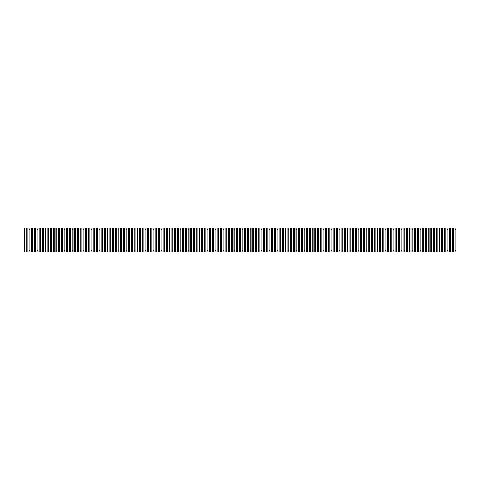<?xml version="1.0" encoding="UTF-8"?>
<svg xmlns="http://www.w3.org/2000/svg" width="480" height="480" viewBox="0 0 480 480"><rect width="100%" height="100%" fill="white"/><g stroke="black" fill="none" stroke-linecap="round" stroke-linejoin="round"><path stroke-width="0.72" d="M24.474 251.868L24.474 228.132L26.31 228.132L26.31 251.868L24.474 251.868M27.174 250.398L26.31 250.398M27.174 251.868L27.174 228.132L29.004 228.132L29.004 251.868L27.174 251.868M29.868 250.398L29.004 250.398M29.868 251.868L29.868 228.132L31.704 228.132L31.704 251.868L29.868 251.868M32.568 250.398L31.704 250.398M32.568 251.868L32.568 228.132L34.398 228.132L34.398 251.868L32.568 251.868M35.262 250.398L34.398 250.398M35.262 251.868L35.262 228.132L37.098 228.132L37.098 251.868L35.262 251.868M37.962 250.398L37.098 250.398M37.962 251.868L37.962 228.132L39.792 228.132L39.792 251.868L37.962 251.868M40.656 250.398L39.792 250.398M40.656 251.868L40.656 228.132L42.492 228.132L42.492 251.868L40.656 251.868M43.356 250.398L42.492 250.398M43.356 251.868L43.356 228.132L45.186 228.132L45.186 251.868L43.356 251.868M46.05 250.398L45.186 250.398M46.05 251.868L46.05 228.132L47.886 228.132L47.886 251.868L46.05 251.868M48.75 250.398L47.886 250.398M48.75 251.868L48.75 228.132L50.58 228.132L50.58 251.868L48.75 251.868M51.444 250.398L50.58 250.398M51.444 251.868L51.444 228.132L53.28 228.132L53.28 251.868L51.444 251.868M54.144 250.398L53.28 250.398M54.144 251.868L54.144 228.132L55.974 228.132L55.974 251.868L54.144 251.868M56.838 250.398L55.974 250.398M56.838 251.868L56.838 228.132L58.674 228.132L58.674 251.868L56.838 251.868M59.538 250.398L58.674 250.398M59.538 251.868L59.538 228.132L61.368 228.132L61.368 251.868L59.538 251.868M62.232 250.398L61.368 250.398M62.232 251.868L62.232 228.132L64.068 228.132L64.068 251.868L62.232 251.868M64.932 250.398L64.068 250.398M64.932 251.868L64.932 228.132L66.762 228.132L66.762 251.868L64.932 251.868M67.626 250.398L66.762 250.398M67.626 251.868L67.626 228.132L69.462 228.132L69.462 251.868L67.626 251.868M70.326 250.398L69.462 250.398M70.326 251.868L70.326 228.132L72.156 228.132L72.156 251.868L70.326 251.868M73.02 250.398L72.156 250.398M73.02 251.868L73.02 228.132L74.856 228.132L74.856 251.868L73.02 251.868M75.72 250.398L74.856 250.398M75.72 251.868L75.72 228.132L77.55 228.132L77.55 251.868L75.72 251.868M78.414 250.398L77.55 250.398M78.414 251.868L78.414 228.132L80.25 228.132L80.25 251.868L78.414 251.868M81.114 250.398L80.25 250.398M81.114 251.868L81.114 228.132L82.944 228.132L82.944 251.868L81.114 251.868M83.808 250.398L82.944 250.398M83.808 251.868L83.808 228.132L85.644 228.132L85.644 251.868L83.808 251.868M86.508 250.398L85.644 250.398M86.508 251.868L86.508 228.132L88.338 228.132L88.338 251.868L86.508 251.868M89.202 250.398L88.338 250.398M89.202 251.868L89.202 228.132L91.038 228.132L91.038 251.868L89.202 251.868M91.902 250.398L91.038 250.398M91.902 251.868L91.902 228.132L93.732 228.132L93.732 251.868L91.902 251.868M94.596 250.398L93.732 250.398M94.596 251.868L94.596 228.132L96.432 228.132L96.432 251.868L94.596 251.868M97.296 250.398L96.432 250.398M97.296 251.868L97.296 228.132L99.126 228.132L99.126 251.868L97.296 251.868M99.99 250.398L99.126 250.398M99.99 251.868L99.99 228.132L101.826 228.132L101.826 251.868L99.99 251.868M102.69 250.398L101.826 250.398M102.69 251.868L102.69 228.132L104.52 228.132L104.52 251.868L102.69 251.868M105.384 250.398L104.52 250.398M105.384 251.868L105.384 228.132L107.22 228.132L107.22 251.868L105.384 251.868M108.084 250.398L107.22 250.398M108.084 251.868L108.084 228.132L109.914 228.132L109.914 251.868L108.084 251.868M110.778 250.398L109.914 250.398M110.778 251.868L110.778 228.132L112.614 228.132L112.614 251.868L110.778 251.868M113.478 250.398L112.614 250.398M113.478 251.868L113.478 228.132L115.308 228.132L115.308 251.868L113.478 251.868M116.172 250.398L115.308 250.398M116.172 251.868L116.172 228.132L118.008 228.132L118.008 251.868L116.172 251.868M118.872 250.398L118.008 250.398M118.872 251.868L118.872 228.132L120.702 228.132L120.702 251.868L118.872 251.868M121.566 250.398L120.702 250.398M121.566 251.868L121.566 228.132L123.402 228.132L123.402 251.868L121.566 251.868M124.266 250.398L123.402 250.398M124.266 251.868L124.266 228.132L126.096 228.132L126.096 251.868L124.266 251.868M126.96 250.398L126.096 250.398M126.96 251.868L126.96 228.132L128.796 228.132L128.796 251.868L126.96 251.868M129.66 250.398L128.796 250.398M129.66 251.868L129.66 228.132L131.49 228.132L131.49 251.868L129.66 251.868M132.354 250.398L131.49 250.398M132.354 251.868L132.354 228.132L134.19 228.132L134.19 251.868L132.354 251.868M135.054 250.398L134.19 250.398M135.054 251.868L135.054 228.132L136.89 228.132L136.89 251.868L135.054 251.868M137.748 250.398L136.89 250.398M137.748 251.868L137.748 228.132L139.584 228.132L139.584 251.868L137.748 251.868M140.448 250.398L139.584 250.398M140.448 251.868L140.448 228.132L142.284 228.132L142.284 251.868L140.448 251.868M143.142 250.398L142.284 250.398M143.142 251.868L143.142 228.132L144.978 228.132L144.978 251.868L143.142 251.868M145.842 250.398L144.978 250.398M145.842 251.868L145.842 228.132L147.678 228.132L147.678 251.868L145.842 251.868M148.536 250.398L147.678 250.398M148.536 251.868L148.536 228.132L150.372 228.132L150.372 251.868L148.536 251.868M151.236 250.398L150.372 250.398M151.236 251.868L151.236 228.132L153.072 228.132L153.072 251.868L151.236 251.868M153.93 250.398L153.072 250.398M153.93 251.868L153.93 228.132L155.766 228.132L155.766 251.868L153.93 251.868M156.63 250.398L155.766 250.398M156.63 251.868L156.63 228.132L158.466 228.132L158.466 251.868L156.63 251.868M159.324 250.398L158.466 250.398M159.324 251.868L159.324 228.132L161.16 228.132L161.16 251.868L159.324 251.868M162.024 250.398L161.16 250.398M162.024 251.868L162.024 228.132L163.86 228.132L163.86 251.868L162.024 251.868M164.718 250.398L163.86 250.398M164.718 251.868L164.718 228.132L166.554 228.132L166.554 251.868L164.718 251.868M167.418 250.398L166.554 250.398M167.418 251.868L167.418 228.132L169.254 228.132L169.254 251.868L167.418 251.868M170.112 250.398L169.254 250.398M170.112 251.868L170.112 228.132L171.948 228.132L171.948 251.868L170.112 251.868M172.812 250.398L171.948 250.398M172.812 251.868L172.812 228.132L174.648 228.132L174.648 251.868L172.812 251.868M175.506 250.398L174.648 250.398M175.506 251.868L175.506 228.132L177.342 228.132L177.342 251.868L175.506 251.868M178.206 250.398L177.342 250.398M178.206 251.868L178.206 228.132L180.042 228.132L180.042 251.868L178.206 251.868M180.9 250.398L180.042 250.398M180.9 251.868L180.9 228.132L182.736 228.132L182.736 251.868L180.9 251.868M183.6 250.398L182.736 250.398M183.6 251.868L183.6 228.132L185.436 228.132L185.436 251.868L183.6 251.868M186.294 250.398L185.436 250.398M186.294 251.868L186.294 228.132L188.13 228.132L188.13 251.868L186.294 251.868M188.994 250.398L188.13 250.398M188.994 251.868L188.994 228.132L190.83 228.132L190.83 251.868L188.994 251.868M191.688 250.398L190.83 250.398M191.688 251.868L191.688 228.132L193.524 228.132L193.524 251.868L191.688 251.868M194.388 250.398L193.524 250.398M194.388 251.868L194.388 228.132L196.224 228.132L196.224 251.868L194.388 251.868M197.082 250.398L196.224 250.398M197.082 251.868L197.082 228.132L198.918 228.132L198.918 251.868L197.082 251.868M199.782 250.398L198.918 250.398M199.782 251.868L199.782 228.132L201.618 228.132L201.618 251.868L199.782 251.868M202.476 250.398L201.618 250.398M202.476 251.868L202.476 228.132L204.312 228.132L204.312 251.868L202.476 251.868M205.176 250.398L204.312 250.398M205.176 251.868L205.176 228.132L207.012 228.132L207.012 251.868L205.176 251.868M207.87 250.398L207.012 250.398M207.87 251.868L207.87 228.132L209.706 228.132L209.706 251.868L207.87 251.868M210.57 250.398L209.706 250.398M210.57 251.868L210.57 228.132L212.406 228.132L212.406 251.868L210.57 251.868M213.27 250.398L212.406 250.398M213.27 251.868L213.27 228.132L215.1 228.132L215.1 251.868L213.27 251.868M215.964 250.398L215.1 250.398M215.964 251.868L215.964 228.132L217.8 228.132L217.8 251.868L215.964 251.868M218.664 250.398L217.8 250.398M218.664 251.868L218.664 228.132L220.494 228.132L220.494 251.868L218.664 251.868M221.358 250.398L220.494 250.398M221.358 251.868L221.358 228.132L223.194 228.132L223.194 251.868L221.358 251.868M224.058 250.398L223.194 250.398M224.058 251.868L224.058 228.132L225.888 228.132L225.888 251.868L224.058 251.868M226.752 250.398L225.888 250.398M226.752 251.868L226.752 228.132L228.588 228.132L228.588 251.868L226.752 251.868M229.452 250.398L228.588 250.398M229.452 251.868L229.452 228.132L231.282 228.132L231.282 251.868L229.452 251.868M232.146 250.398L231.282 250.398M232.146 251.868L232.146 228.132L233.982 228.132L233.982 251.868L232.146 251.868M234.846 250.398L233.982 250.398M234.846 251.868L234.846 228.132L236.676 228.132L236.676 251.868L234.846 251.868M237.54 250.398L236.676 250.398M237.54 251.868L237.54 228.132L239.376 228.132L239.376 251.868L237.54 251.868M240.24 250.398L239.376 250.398M240.24 251.868L240.24 228.132L242.07 228.132L242.07 251.868L240.24 251.868M242.934 250.398L242.07 250.398M242.934 251.868L242.934 228.132L244.77 228.132L244.77 251.868L242.934 251.868M245.634 250.398L244.77 250.398M245.634 251.868L245.634 228.132L247.464 228.132L247.464 251.868L245.634 251.868M248.328 250.398L247.464 250.398M248.328 251.868L248.328 228.132L250.164 228.132L250.164 251.868L248.328 251.868M251.028 250.398L250.164 250.398M251.028 251.868L251.028 228.132L252.858 228.132L252.858 251.868L251.028 251.868M253.722 250.398L252.858 250.398M253.722 251.868L253.722 228.132L255.558 228.132L255.558 251.868L253.722 251.868M256.422 250.398L255.558 250.398M256.422 251.868L256.422 228.132L258.252 228.132L258.252 251.868L256.422 251.868M259.116 250.398L258.252 250.398M259.116 251.868L259.116 228.132L260.952 228.132L260.952 251.868L259.116 251.868M261.816 250.398L260.952 250.398M261.816 251.868L261.816 228.132L263.646 228.132L263.646 251.868L261.816 251.868M264.51 250.398L263.646 250.398M264.51 251.868L264.51 228.132L266.346 228.132L266.346 251.868L264.51 251.868M267.21 250.398L266.346 250.398M267.21 251.868L267.21 228.132L269.04 228.132L269.04 251.868L267.21 251.868M269.904 250.398L269.04 250.398M269.904 251.868L269.904 228.132L271.74 228.132L271.74 251.868L269.904 251.868M272.604 250.398L271.74 250.398M272.604 251.868L272.604 228.132L274.434 228.132L274.434 251.868L272.604 251.868M275.298 250.398L274.434 250.398M275.298 251.868L275.298 228.132L277.134 228.132L277.134 251.868L275.298 251.868M277.998 250.398L277.134 250.398M277.998 251.868L277.998 228.132L279.828 228.132L279.828 251.868L277.998 251.868M280.692 250.398L279.828 250.398M280.692 251.868L280.692 228.132L282.528 228.132L282.528 251.868L280.692 251.868M283.392 250.398L282.528 250.398M283.392 251.868L283.392 228.132L285.222 228.132L285.222 251.868L283.392 251.868M286.086 250.398L285.222 250.398M286.086 251.868L286.086 228.132L287.922 228.132L287.922 251.868L286.086 251.868M288.786 250.398L287.922 250.398M288.786 251.868L288.786 228.132L290.616 228.132L290.616 251.868L288.786 251.868M291.48 250.398L290.616 250.398M291.48 251.868L291.48 228.132L293.316 228.132L293.316 251.868L291.48 251.868M294.18 250.398L293.316 250.398M294.18 251.868L294.18 228.132L296.01 228.132L296.01 251.868L294.18 251.868M296.874 250.398L296.01 250.398M296.874 251.868L296.874 228.132L298.71 228.132L298.71 251.868L296.874 251.868M299.574 250.398L298.71 250.398M299.574 251.868L299.574 228.132L301.404 228.132L301.404 251.868L299.574 251.868M302.268 250.398L301.404 250.398M302.268 251.868L302.268 228.132L304.104 228.132L304.104 251.868L302.268 251.868M304.968 250.398L304.104 250.398M304.968 251.868L304.968 228.132L306.798 228.132L306.798 251.868L304.968 251.868M307.662 250.398L306.798 250.398M307.662 251.868L307.662 228.132L309.498 228.132L309.498 251.868L307.662 251.868M310.362 250.398L309.498 250.398M310.362 251.868L310.362 228.132L312.192 228.132L312.192 251.868L310.362 251.868M313.056 250.398L312.192 250.398M313.056 251.868L313.056 228.132L314.892 228.132L314.892 251.868L313.056 251.868M315.756 250.398L314.892 250.398M315.756 251.868L315.756 228.132L317.586 228.132L317.586 251.868L315.756 251.868M318.45 250.398L317.586 250.398M318.45 251.868L318.45 228.132L320.286 228.132L320.286 251.868L318.45 251.868M321.15 250.398L320.286 250.398M321.15 251.868L321.15 228.132L322.98 228.132L322.98 251.868L321.15 251.868M323.844 250.398L322.98 250.398M323.844 251.868L323.844 228.132L325.68 228.132L325.68 251.868L323.844 251.868M326.544 250.398L325.68 250.398M326.544 251.868L326.544 228.132L328.374 228.132L328.374 251.868L326.544 251.868M329.238 250.398L328.374 250.398M329.238 251.868L329.238 228.132L331.074 228.132L331.074 251.868L329.238 251.868M331.938 250.398L331.074 250.398M331.938 251.868L331.938 228.132L333.768 228.132L333.768 251.868L331.938 251.868M334.632 250.398L333.768 250.398M334.632 251.868L334.632 228.132L336.468 228.132L336.468 251.868L334.632 251.868M337.332 250.398L336.468 250.398M337.332 251.868L337.332 228.132L339.162 228.132L339.162 251.868L337.332 251.868M340.026 250.398L339.162 250.398M340.026 251.868L340.026 228.132L341.862 228.132L341.862 251.868L340.026 251.868M342.726 250.398L341.862 250.398M342.726 251.868L342.726 228.132L344.556 228.132L344.556 251.868L342.726 251.868M345.42 250.398L344.556 250.398M345.42 251.868L345.42 228.132L347.256 228.132L347.256 251.868L345.42 251.868M348.12 250.398L347.256 250.398M348.12 251.868L348.12 228.132L349.95 228.132L349.95 251.868L348.12 251.868M350.814 250.398L349.95 250.398M350.814 251.868L350.814 228.132L352.65 228.132L352.65 251.868L350.814 251.868M353.514 250.398L352.65 250.398M353.514 251.868L353.514 228.132L355.344 228.132L355.344 251.868L353.514 251.868M356.208 250.398L355.344 250.398M356.208 251.868L356.208 228.132L358.044 228.132L358.044 251.868L356.208 251.868M358.908 250.398L358.044 250.398M358.908 251.868L358.908 228.132L360.738 228.132L360.738 251.868L358.908 251.868M361.602 250.398L360.738 250.398M361.602 251.868L361.602 228.132L363.438 228.132L363.438 251.868L361.602 251.868M364.302 250.398L363.438 250.398M364.302 251.868L364.302 228.132L366.132 228.132L366.132 251.868L364.302 251.868M366.996 250.398L366.132 250.398M366.996 251.868L366.996 228.132L368.832 228.132L368.832 251.868L366.996 251.868M369.696 250.398L368.832 250.398M369.696 251.868L369.696 228.132L371.526 228.132L371.526 251.868L369.696 251.868M372.39 250.398L371.526 250.398M372.39 251.868L372.39 228.132L374.226 228.132L374.226 251.868L372.39 251.868M375.09 250.398L374.226 250.398M375.09 251.868L375.09 228.132L376.92 228.132L376.92 251.868L375.09 251.868M377.784 250.398L376.92 250.398M377.784 251.868L377.784 228.132L379.62 228.132L379.62 251.868L377.784 251.868M380.484 250.398L379.62 250.398M380.484 251.868L380.484 228.132L382.32 228.132L382.32 251.868L380.484 251.868M383.178 250.398L382.32 250.398M383.178 251.868L383.178 228.132L385.014 228.132L385.014 251.868L383.178 251.868M385.878 250.398L385.014 250.398M385.878 251.868L385.878 228.132L387.714 228.132L387.714 251.868L385.878 251.868M388.572 250.398L387.714 250.398M388.572 251.868L388.572 228.132L390.408 228.132L390.408 251.868L388.572 251.868M391.272 250.398L390.408 250.398M391.272 251.868L391.272 228.132L393.108 228.132L393.108 251.868L391.272 251.868M393.966 250.398L393.108 250.398M393.966 251.868L393.966 228.132L395.802 228.132L395.802 251.868L393.966 251.868M396.666 250.398L395.802 250.398M396.666 251.868L396.666 228.132L398.502 228.132L398.502 251.868L396.666 251.868M399.36 250.398L398.502 250.398M399.36 251.868L399.36 228.132L401.196 228.132L401.196 251.868L399.36 251.868M402.06 250.398L401.196 250.398M402.06 251.868L402.06 228.132L403.896 228.132L403.896 251.868L402.06 251.868M404.754 250.398L403.896 250.398M404.754 251.868L404.754 228.132L406.59 228.132L406.59 251.868L404.754 251.868M407.454 250.398L406.59 250.398M407.454 251.868L407.454 228.132L409.29 228.132L409.29 251.868L407.454 251.868M410.148 250.398L409.29 250.398M410.148 251.868L410.148 228.132L411.984 228.132L411.984 251.868L410.148 251.868M412.848 250.398L411.984 250.398M412.848 251.868L412.848 228.132L414.684 228.132L414.684 251.868L412.848 251.868M415.542 250.398L414.684 250.398M415.542 251.868L415.542 228.132L417.378 228.132L417.378 251.868L415.542 251.868M418.242 250.398L417.378 250.398M418.242 251.868L418.242 228.132L420.078 228.132L420.078 251.868L418.242 251.868M420.936 250.398L420.078 250.398M420.936 251.868L420.936 228.132L422.772 228.132L422.772 251.868L420.936 251.868M423.636 250.398L422.772 250.398M423.636 251.868L423.636 228.132L425.472 228.132L425.472 251.868L423.636 251.868M426.33 250.398L425.472 250.398M426.33 251.868L426.33 228.132L428.166 228.132L428.166 251.868L426.33 251.868M429.03 250.398L428.166 250.398M429.03 251.868L429.03 228.132L430.866 228.132L430.866 251.868L429.03 251.868M431.724 250.398L430.866 250.398M431.724 251.868L431.724 228.132L433.56 228.132L433.56 251.868L431.724 251.868M434.424 250.398L433.56 250.398M434.424 251.868L434.424 228.132L436.26 228.132L436.26 251.868L434.424 251.868M437.118 250.398L436.26 250.398M437.118 251.868L437.118 228.132L438.954 228.132L438.954 251.868L437.118 251.868M439.818 250.398L438.954 250.398M439.818 251.868L439.818 228.132L441.654 228.132L441.654 251.868L439.818 251.868M442.512 250.398L441.654 250.398M442.512 251.868L442.512 228.132L444.348 228.132L444.348 251.868L442.512 251.868M445.212 250.398L444.348 250.398M445.212 251.868L445.212 228.132L447.048 228.132L447.048 251.868L445.212 251.868M447.906 250.398L447.048 250.398M447.906 251.868L447.906 228.132L449.742 228.132L449.742 251.868L447.906 251.868M450.606 250.398L449.742 250.398M450.606 251.868L450.606 228.132L452.442 228.132L452.442 251.868L450.606 251.868M453.3 250.398L452.442 250.398M453.3 251.868L453.3 228.132L455.136 228.132L455.136 251.868L453.3 251.868M455.136 229.602L456 229.602L456 250.398L455.136 250.398M24.474 250.398L24 250.398L24 229.602L24.474 229.602M27.174 229.602L26.31 229.602M29.868 229.602L29.004 229.602M32.568 229.602L31.704 229.602M35.262 229.602L34.398 229.602M37.962 229.602L37.098 229.602M40.656 229.602L39.792 229.602M43.356 229.602L42.492 229.602M46.05 229.602L45.186 229.602M48.75 229.602L47.886 229.602M51.444 229.602L50.58 229.602M54.144 229.602L53.28 229.602M56.838 229.602L55.974 229.602M59.538 229.602L58.674 229.602M62.232 229.602L61.368 229.602M64.932 229.602L64.068 229.602M67.626 229.602L66.762 229.602M70.326 229.602L69.462 229.602M73.02 229.602L72.156 229.602M75.72 229.602L74.856 229.602M78.414 229.602L77.55 229.602M81.114 229.602L80.25 229.602M83.808 229.602L82.944 229.602M86.508 229.602L85.644 229.602M89.202 229.602L88.338 229.602M91.902 229.602L91.038 229.602M94.596 229.602L93.732 229.602M97.296 229.602L96.432 229.602M99.99 229.602L99.126 229.602M102.69 229.602L101.826 229.602M105.384 229.602L104.52 229.602M108.084 229.602L107.22 229.602M110.778 229.602L109.914 229.602M113.478 229.602L112.614 229.602M116.172 229.602L115.308 229.602M118.872 229.602L118.008 229.602M121.566 229.602L120.702 229.602M124.266 229.602L123.402 229.602M126.96 229.602L126.096 229.602M129.66 229.602L128.796 229.602M132.354 229.602L131.49 229.602M135.054 229.602L134.19 229.602M137.748 229.602L136.89 229.602M140.448 229.602L139.584 229.602M143.142 229.602L142.284 229.602M145.842 229.602L144.978 229.602M148.536 229.602L147.678 229.602M151.236 229.602L150.372 229.602M153.93 229.602L153.072 229.602M156.63 229.602L155.766 229.602M159.324 229.602L158.466 229.602M162.024 229.602L161.16 229.602M164.718 229.602L163.86 229.602M167.418 229.602L166.554 229.602M170.112 229.602L169.254 229.602M172.812 229.602L171.948 229.602M175.506 229.602L174.648 229.602M178.206 229.602L177.342 229.602M180.9 229.602L180.042 229.602M183.6 229.602L182.736 229.602M186.294 229.602L185.436 229.602M188.994 229.602L188.13 229.602M191.688 229.602L190.83 229.602M194.388 229.602L193.524 229.602M197.082 229.602L196.224 229.602M199.782 229.602L198.918 229.602M202.476 229.602L201.618 229.602M205.176 229.602L204.312 229.602M207.87 229.602L207.012 229.602M210.57 229.602L209.706 229.602M213.27 229.602L212.406 229.602M215.964 229.602L215.1 229.602M218.664 229.602L217.8 229.602M221.358 229.602L220.494 229.602M224.058 229.602L223.194 229.602M226.752 229.602L225.888 229.602M229.452 229.602L228.588 229.602M232.146 229.602L231.282 229.602M234.846 229.602L233.982 229.602M237.54 229.602L236.676 229.602M240.24 229.602L239.376 229.602M242.934 229.602L242.07 229.602M245.634 229.602L244.77 229.602M248.328 229.602L247.464 229.602M251.028 229.602L250.164 229.602M253.722 229.602L252.858 229.602M256.422 229.602L255.558 229.602M259.116 229.602L258.252 229.602M261.816 229.602L260.952 229.602M264.51 229.602L263.646 229.602M267.21 229.602L266.346 229.602M269.904 229.602L269.04 229.602M272.604 229.602L271.74 229.602M275.298 229.602L274.434 229.602M277.998 229.602L277.134 229.602M280.692 229.602L279.828 229.602M283.392 229.602L282.528 229.602M286.086 229.602L285.222 229.602M288.786 229.602L287.922 229.602M291.48 229.602L290.616 229.602M294.18 229.602L293.316 229.602M296.874 229.602L296.01 229.602M299.574 229.602L298.71 229.602M302.268 229.602L301.404 229.602M304.968 229.602L304.104 229.602M307.662 229.602L306.798 229.602M310.362 229.602L309.498 229.602M313.056 229.602L312.192 229.602M315.756 229.602L314.892 229.602M318.45 229.602L317.586 229.602M321.15 229.602L320.286 229.602M323.844 229.602L322.98 229.602M326.544 229.602L325.68 229.602M329.238 229.602L328.374 229.602M331.938 229.602L331.074 229.602M334.632 229.602L333.768 229.602M337.332 229.602L336.468 229.602M340.026 229.602L339.162 229.602M342.726 229.602L341.862 229.602M345.42 229.602L344.556 229.602M348.12 229.602L347.256 229.602M350.814 229.602L349.95 229.602M353.514 229.602L352.65 229.602M356.208 229.602L355.344 229.602M358.908 229.602L358.044 229.602M361.602 229.602L360.738 229.602M364.302 229.602L363.438 229.602M366.996 229.602L366.132 229.602M369.696 229.602L368.832 229.602M372.39 229.602L371.526 229.602M375.09 229.602L374.226 229.602M377.784 229.602L376.92 229.602M380.484 229.602L379.62 229.602M383.178 229.602L382.32 229.602M385.878 229.602L385.014 229.602M388.572 229.602L387.714 229.602M391.272 229.602L390.408 229.602M393.966 229.602L393.108 229.602M396.666 229.602L395.802 229.602M399.36 229.602L398.502 229.602M402.06 229.602L401.196 229.602M404.754 229.602L403.896 229.602M407.454 229.602L406.59 229.602M410.148 229.602L409.29 229.602M412.848 229.602L411.984 229.602M415.542 229.602L414.684 229.602M418.242 229.602L417.378 229.602M420.936 229.602L420.078 229.602M423.636 229.602L422.772 229.602M426.33 229.602L425.472 229.602M429.03 229.602L428.166 229.602M431.724 229.602L430.866 229.602M434.424 229.602L433.56 229.602M437.118 229.602L436.26 229.602M439.818 229.602L438.954 229.602M442.512 229.602L441.654 229.602M445.212 229.602L444.348 229.602M447.906 229.602L447.048 229.602M450.606 229.602L449.742 229.602M453.3 229.602L452.442 229.602"/></g></svg>
